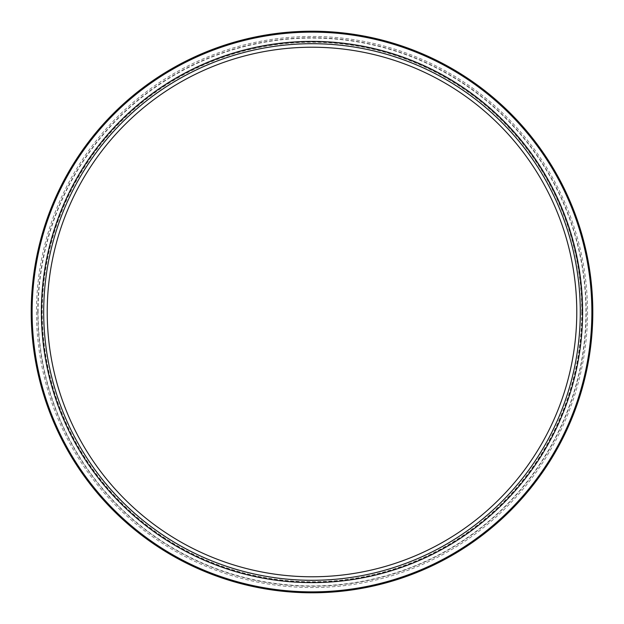 <?xml version="1.0" encoding="UTF-8"?>
<svg xmlns="http://www.w3.org/2000/svg" width="624" height="624" viewBox="0 0 624 624"><rect width="100%" height="100%" fill="white"/><g stroke="black" fill="none" stroke-linecap="round" stroke-linejoin="round"><path stroke-width="0.47" stroke-dasharray="3.12 2.34" d="M592.8 312A280.8 280.8 0 0 1 312 592.8A280.8 280.8 0 0 1 31.2 312A280.8 280.8 0 0 1 312 31.2A280.8 280.8 0 0 1 592.8 312A280.8 280.8 0 0 0 312 31.2A280.8 280.8 0 0 0 31.2 312M43.703 312A268.297 268.297 0 0 1 312 43.703A268.297 268.297 0 0 1 580.297 312A268.297 268.297 0 0 1 312 580.297A268.297 268.297 0 0 1 43.703 312A268.297 268.297 0 0 0 312 580.297A268.297 268.297 0 0 0 580.297 312M47.221 312A264.779 264.779 0 0 1 312 47.221A264.779 264.779 0 0 1 576.779 312A264.779 264.779 0 0 1 312 576.779A264.779 264.779 0 0 1 47.221 312M37.775 312A274.225 274.225 0 0 1 312 37.775A274.225 274.225 0 0 1 586.225 312A274.225 274.225 0 0 1 312 586.225A274.225 274.225 0 0 1 37.775 312M38.056 312A273.944 273.944 0 0 1 312 38.056A273.944 273.944 0 0 1 585.944 312A273.944 273.944 0 0 1 312 585.944A273.944 273.944 0 0 1 38.056 312M587.527 312A275.527 275.527 0 0 1 312 587.527A275.527 275.527 0 0 1 36.473 312A275.527 275.527 0 0 1 312 36.473A275.527 275.527 0 0 1 587.527 312M592.449 312A280.449 280.449 0 0 1 312 592.449A280.449 280.449 0 0 1 31.551 312A280.449 280.449 0 0 1 312 31.551A280.449 280.449 0 0 1 592.449 312M581.771 312A269.771 269.771 0 0 1 312 581.771A269.771 269.771 0 0 1 42.229 312A269.771 269.771 0 0 1 312 42.229A269.771 269.771 0 0 1 581.771 312M580.468 312A268.468 268.468 0 0 1 312 580.468A268.468 268.468 0 0 1 43.532 312A268.468 268.468 0 0 1 312 43.532A268.468 268.468 0 0 1 580.468 312M582.052 312A270.052 270.052 0 0 1 312 582.052A270.052 270.052 0 0 1 41.948 312A270.052 270.052 0 0 1 312 41.948A270.052 270.052 0 0 1 582.052 312"/><path stroke-width="0.94" d="M592.8 312A280.8 280.8 0 0 1 312 592.8A280.8 280.8 0 0 1 31.2 312A280.8 280.8 0 0 1 312 31.2A280.8 280.8 0 0 1 592.8 312A280.8 280.8 0 0 1 312 592.8A280.8 280.8 0 0 1 31.2 312M580.297 312A268.297 268.297 0 0 1 312 580.297A268.297 268.297 0 0 1 43.703 312A268.297 268.297 0 0 1 312 43.703A268.297 268.297 0 0 1 580.297 312M47.221 312A264.779 264.779 0 0 1 312 47.221A264.779 264.779 0 0 1 576.779 312A264.779 264.779 0 0 1 312 576.779A264.779 264.779 0 0 1 47.221 312M591.872 312A279.872 279.872 0 0 1 312 591.872A279.872 279.872 0 0 1 32.128 312A279.872 279.872 0 0 1 312 32.128A279.872 279.872 0 0 1 591.872 312M582.621 312A270.621 270.621 0 0 1 312 582.621A270.621 270.621 0 0 1 41.379 312A270.621 270.621 0 0 1 312 41.379A270.621 270.621 0 0 1 582.621 312"/></g></svg>

